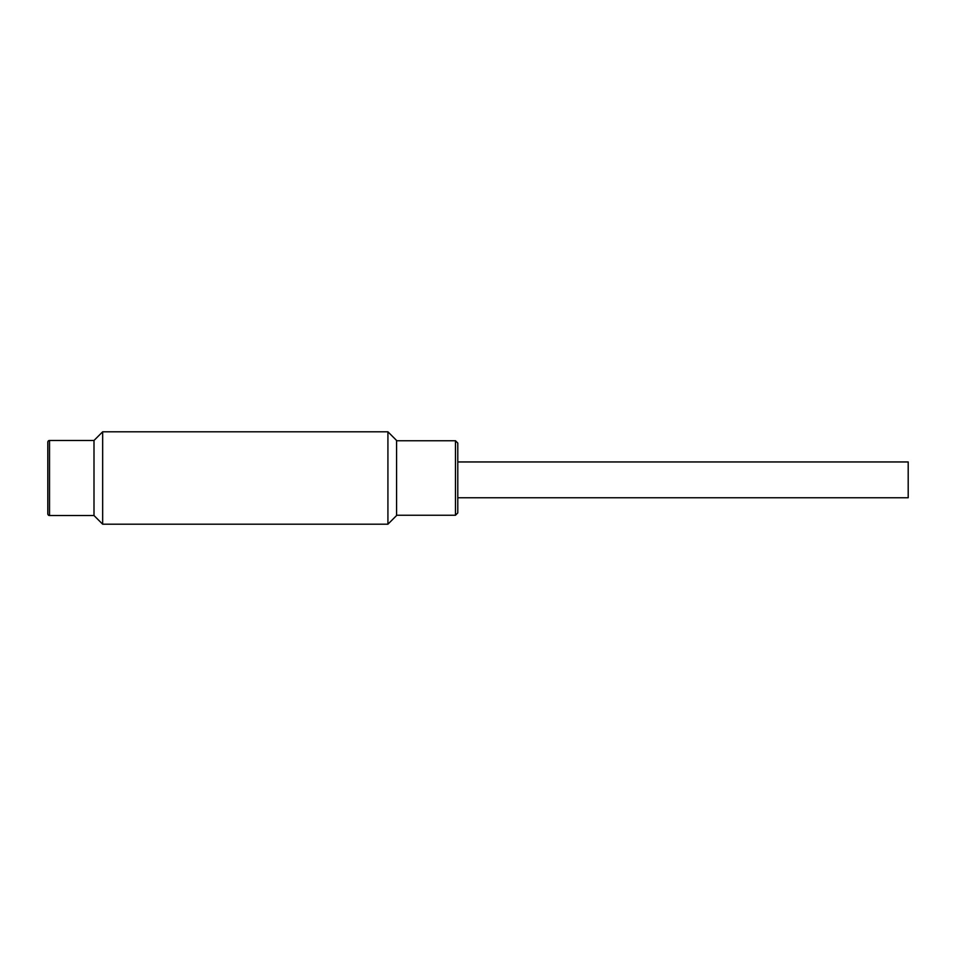 <?xml version="1.0" encoding="UTF-8"?>
<svg xmlns="http://www.w3.org/2000/svg" width="956" height="956" viewBox="0 0 956 956"><rect width="100%" height="100%" fill="white"/><g stroke="black" fill="none" stroke-linecap="round" stroke-linejoin="round"><path stroke-width="1.43" d="M457.793 497.753L908.2 497.753L908.2 461.951L457.793 461.951M457.793 443.07L455.474 440.752L455.474 515.248L457.793 512.93L457.793 453.299C457.793 435.35 457.793 445.078 457.793 453.299M49.533 440.465L49.533 515.535A1.733 1.733 0 0 1 47.8 513.802L47.8 442.198A1.733 1.733 0 0 1 49.533 440.465L93.999 440.465L102.662 431.801L102.662 524.199L387.921 524.199L387.921 431.801L396.585 440.465L396.585 515.535L387.921 524.199M49.533 515.535L93.999 515.535L93.999 440.465L93.999 515.535L102.662 524.199M455.474 515.248L396.585 515.248M455.474 440.752L396.585 440.752M102.662 431.801L387.921 431.801"/></g></svg>
